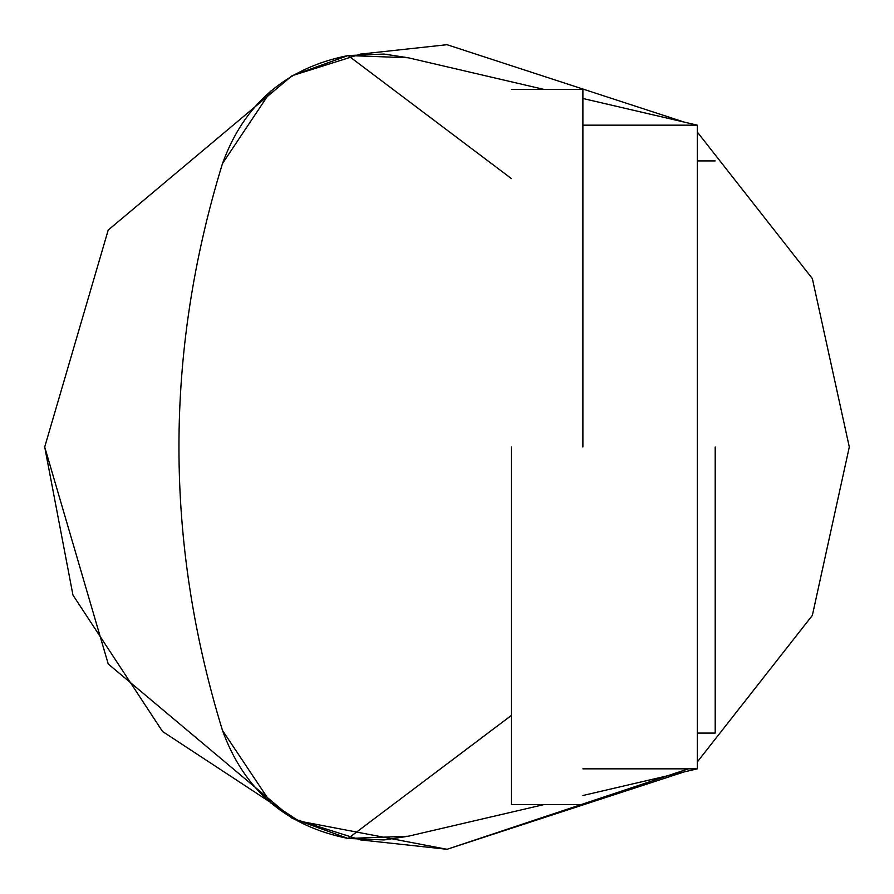 <?xml version="1.0" encoding="UTF-8"?>
<svg xmlns="http://www.w3.org/2000/svg" width="894" height="894" viewBox="0 0 894 894"><rect width="100%" height="100%" fill="white"/><g stroke="black" fill="none" stroke-linecap="round" stroke-linejoin="round"><path stroke-width="1.34" d="M684.268 771.88L447 849.3L360.606 839.913L292.081 818.278L348.09 838.46C285.957 826.034 244.096 790.039 222.494 730.476C164.429 541.496 164.429 352.504 222.494 163.524C244.096 103.961 285.957 67.966 348.09 55.54L292.081 75.722L360.606 54.087L447 44.7L684.268 122.12M582.888 768.84L697.32 768.84L697.32 125.16L582.888 125.16M408.133 57.741L384.051 54.065L348.09 55.54L408.133 57.741L543.921 89.4M348.09 55.54L511.368 178.554M543.921 804.6L408.133 836.259L348.09 838.46L511.368 715.446M408.133 836.259L384.051 839.935L348.09 838.46M697.32 768.84L582.888 795.515M271.295 803.516L222.494 730.476C164.429 541.496 164.429 352.504 222.494 163.524L271.295 90.484M582.888 98.485L697.32 125.16M292.081 818.278L108.219 663.951L44.7 447L108.219 230.049L292.081 75.722L108.219 230.049L44.7 447L72.95 595.08L162.529 731.471L298.92 821.05L447 849.3L688.38 768.84M697.32 132.066L812.355 278.604L849.3 447L812.355 615.396L697.32 761.934L812.355 615.396L849.3 447L812.355 278.604L697.32 132.066M715.2 447L715.2 733.08L715.2 447M582.888 447L582.888 89.4L582.888 447M511.368 447L511.368 804.6L511.368 447M697.32 733.08L715.2 733.08M715.2 160.92L697.32 160.92M511.368 89.4L582.888 89.4M582.888 804.6L511.368 804.6"/></g></svg>
